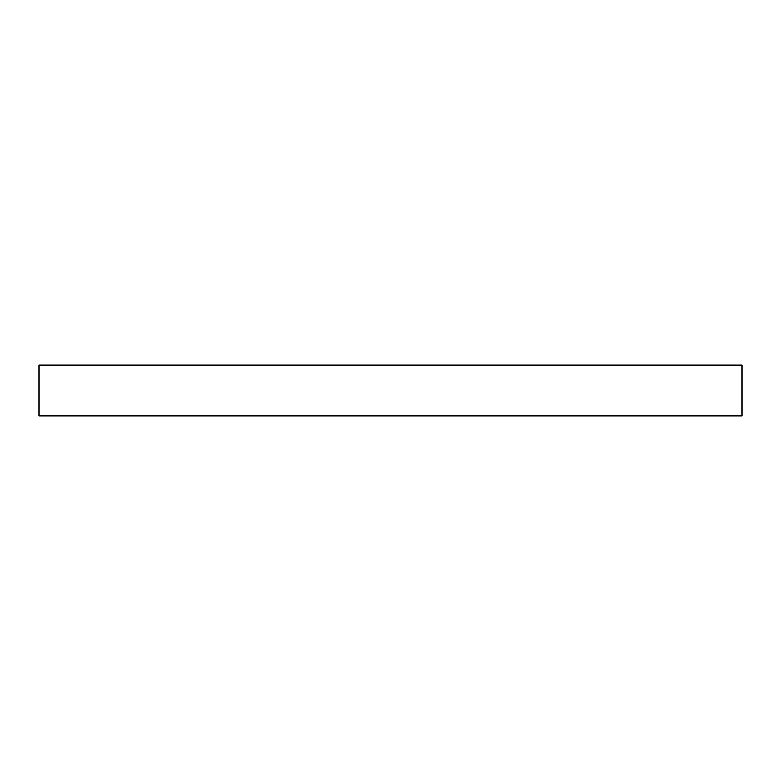 <?xml version="1.0" encoding="UTF-8"?>
<svg xmlns="http://www.w3.org/2000/svg" width="781" height="781" viewBox="0 0 781 781"><rect width="100%" height="100%" fill="white"/><g stroke="black" fill="none" stroke-linecap="round" stroke-linejoin="round"><path stroke-width="1.17" d="M741.95 416.009L39.05 416.009L741.95 416.009L741.95 364.991L39.05 364.991L39.05 416.009L39.05 364.991L741.95 364.991L741.95 416.009"/></g></svg>
